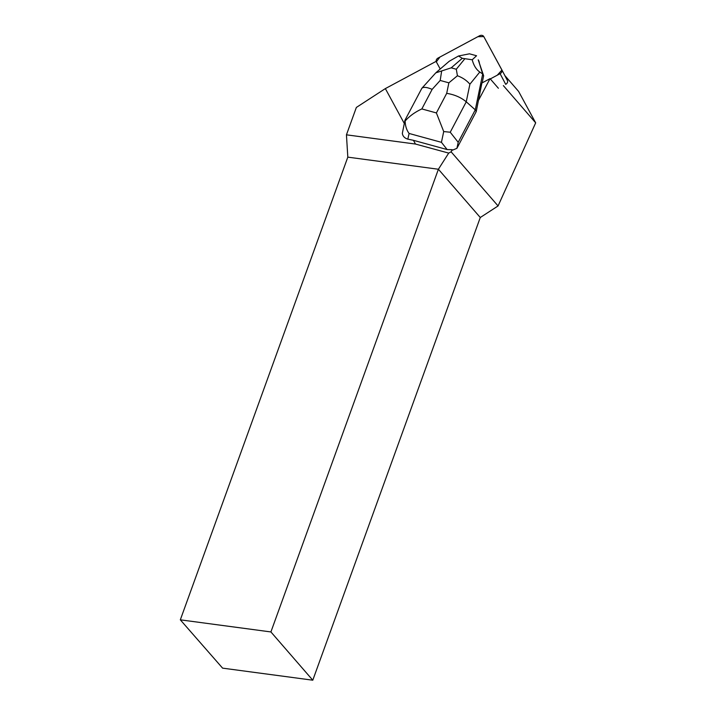 <?xml version="1.0" encoding="UTF-8"?>
<svg xmlns="http://www.w3.org/2000/svg" width="716" height="716" viewBox="0 0 716 716"><rect width="100%" height="100%" fill="white"/><g stroke="black" fill="none" stroke-linecap="round" stroke-linejoin="round"><path stroke-width="1.07" d="M501.809 69.774L507.375 80.389A3.356 2.694 152.3 0 1 507.393 80.416A3.356 2.694 152.3 0 1 505.702 84.345L500.099 73.676A3.356 2.694 -27.7 0 0 501.791 69.747A3.356 2.694 -27.7 0 0 501.773 69.721L483.774 36.579A3.356 2.694 -27.7 0 0 479.523 35.8L438.076 58.041A3.356 2.694 -27.7 0 0 436.339 61.862L439.946 57.038L477.849 36.704L483.774 36.588L501.934 70.087L497.28 75.189L490.29 78.939L500.099 73.676M404.934 120.342L402.329 133.364C402.759 136.165 404.522 138.081 407.637 139.092L413.454 140.327L415.477 144.05L346.446 134.823L356.353 107.445L385.351 88.596L404.245 123.367M385.351 88.596L436.098 61.37A3.365 2.694 -27.7 0 0 436.214 61.639A3.365 2.694 -27.7 0 0 436.232 61.666L440.215 69.004M498.39 88.265L490.039 78.644L481.895 83.011L476.221 111.642L456.915 148.328L458.195 142.305L450.239 132.227L466.25 101.806C460.952 97.394 454.436 94.575 446.695 93.357L436.393 112.931L443.714 131.556L450.239 132.227M490.039 78.644L478.198 100.893M479.389 63.294A10.919 8.753 -27.7 0 0 478.583 60.448A10.919 8.753 -27.7 0 0 478.225 59.84L483.64 75.771L482.172 82.859M413.454 140.327L447.142 149.563L452.226 149.698L452.369 150.208L456.915 148.328M452.226 149.698L451.098 151.81L498.067 205.948L535.675 122.848L503.357 85.598M312.785 680.2L270.908 631.942L180.325 619.832L222.595 668.144L312.785 680.2L480.275 217.512L498.067 205.948M415.477 144.05L448.708 153.099L438.398 169.244L347.815 157.144L346.446 134.823M180.325 619.832L347.815 157.144M480.275 217.512L438.398 169.244L270.908 631.942M535.675 122.848L518.599 91.415L504.843 75.556M448.708 153.099L451.098 151.81M407.807 139.128L409.105 133.462C406.563 130.061 405.247 125.9 405.158 120.977C409.516 116.073 415.083 112.054 421.84 108.939L432.142 89.366C426.888 87.146 423.46 86.779 421.858 88.274L405.005 120.154M405.319 119.903L405.158 120.977L405.319 119.903M476.221 111.642L475.281 109.852L482.7 73.981L483.64 75.771M443.714 131.556L441.432 142.332L447.142 149.563M458.195 142.305L475.281 109.852L466.25 101.806L469.893 84.202L479.801 72.039C476.23 69.559 473.706 65.469 472.22 59.768L476.552 55.758L469.463 53.816L458.482 56L449.227 61.263L436.232 72.432M479.801 72.039L482.7 73.981L478.36 60.046M458.482 56L462.285 58.309L472.22 59.768M469.893 84.202C466.725 80.452 462.572 77.641 457.426 75.753L456.298 69.237L451.196 67.841L435.775 72.862M441.593 71.412L440.197 80.452L448.869 82.832L457.426 75.753M409.105 133.462L441.432 142.332M432.142 89.366L440.197 80.452M436.393 112.931L421.84 108.939M448.869 82.832L446.695 93.357M451.196 67.841L462.285 58.309M464.675 58.963L456.298 69.237M507.393 80.416L501.791 69.747M421.858 88.274L435.713 72.934"/></g></svg>
